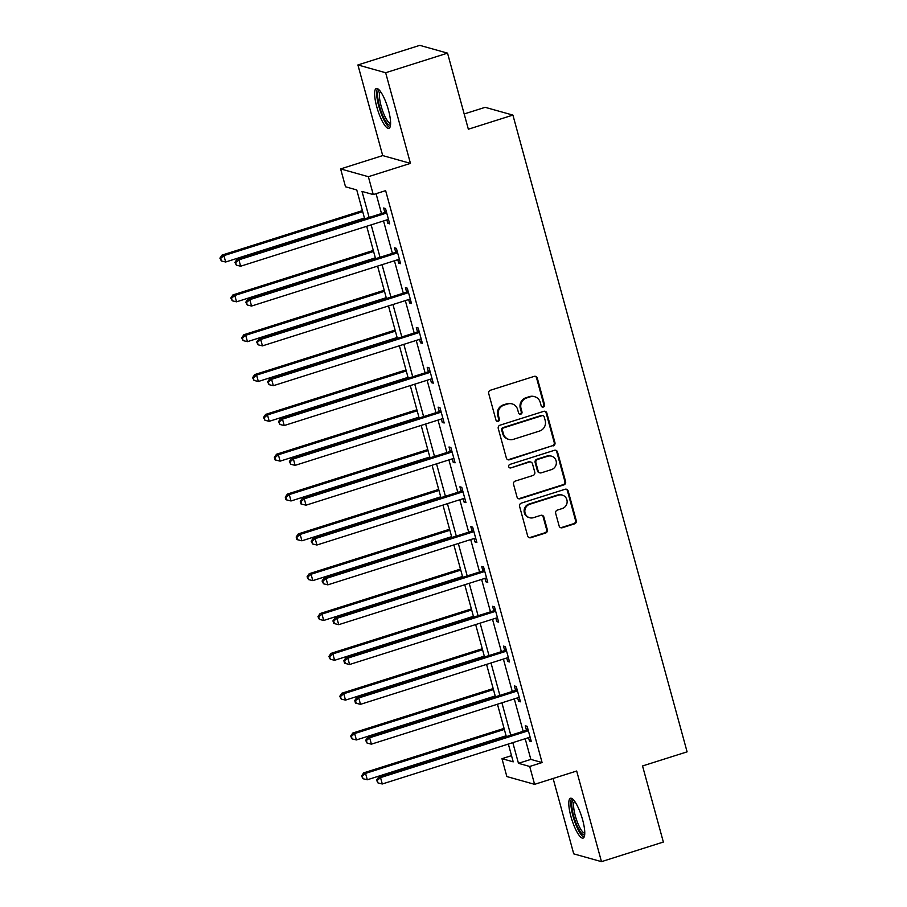<?xml version="1.0" encoding="UTF-8"?>
<svg xmlns="http://www.w3.org/2000/svg" width="907" height="907" viewBox="0 0 907 907"><rect width="100%" height="100%" fill="white"/><g stroke="black" fill="none" stroke-linecap="round" stroke-linejoin="round"><path stroke-width="1.36" d="M543.35 407.028A1.837 1.757 105.7 0 0 544.574 404.737L537.295 378.117A2.63 2.517 105.7 0 0 534.178 376.382L490.438 390.237A2.63 2.517 105.7 0 0 488.703 393.502L495.982 420.134A1.837 1.757 105.7 0 0 498.158 421.347A1.837 1.757 105.7 0 0 499.383 419.057L498.442 415.61A8.412 8.05 105.7 0 1 504.02 405.123L507.671 403.978A8.412 8.05 105.7 0 1 517.636 409.533L518.577 412.98A1.837 1.757 105.7 0 0 520.754 414.193A1.837 1.757 105.7 0 0 521.978 411.903L521.037 408.456A8.412 8.05 105.7 0 1 526.616 397.969L530.266 396.812A8.412 8.05 105.7 0 1 540.232 402.368L541.173 405.814A1.837 1.757 105.7 0 0 543.35 407.028M542.012 406.903A1.837 1.757 105.7 0 0 543.826 404.533L536.547 377.902A2.63 2.517 105.7 0 0 535.187 376.28M496.821 421.222A1.837 1.757 105.7 0 0 498.635 418.841L497.694 415.395L498.442 415.61M519.416 414.057A1.837 1.757 105.7 0 0 521.23 411.687L520.289 408.241L521.037 408.456M582.623 819.826A20.895 5.147 -107.6 0 0 570.469 798.262A20.895 5.147 -107.6 0 0 570.934 816.538A20.895 5.147 -107.6 0 0 583.088 838.102A20.895 5.147 -107.6 0 0 582.623 819.826M388.457 110.064A20.895 5.147 -107.6 0 0 376.303 88.501A20.895 5.147 -107.6 0 0 376.756 106.777A20.895 5.147 -107.6 0 0 388.922 128.341A20.895 5.147 -107.6 0 0 388.457 110.064M559.143 526.003A2.63 2.517 105.7 0 0 562.249 527.749L574.528 523.861A2.63 2.517 105.7 0 0 576.262 520.584L568.179 491.016A2.63 2.517 105.7 0 0 565.061 489.27L521.332 503.124A2.63 2.517 105.7 0 0 519.586 506.401L527.67 535.98A2.63 2.517 105.7 0 0 530.788 537.715L545.606 533.021A2.63 2.517 105.7 0 0 547.352 529.745L543.894 517.081A2.63 2.517 105.7 0 0 540.776 515.346L533.429 517.682A7.029 6.734 105.7 0 1 524.836 511.095A7.029 6.734 105.7 0 1 529.756 504.269L558.553 495.154A7.029 6.734 105.7 0 1 567.136 501.73A7.029 6.734 105.7 0 1 562.215 508.555L557.42 510.074A2.63 2.517 105.7 0 0 555.674 513.351L559.143 526.003M525.187 738.717L530.844 759.397L542.091 762.549L529.711 766.472L534.597 784.34L506.854 776.562L501.968 758.683L513.215 761.846L508.351 744.057M447.536 53.139L385.656 72.741L357.914 64.953L419.794 45.35L447.536 53.139L468.352 129.213L512.909 115.098L687.098 751.846L642.541 765.962L663.357 842.047L601.477 861.65L576.682 771.018L534.597 784.34M357.914 64.953L382.709 155.585L410.452 163.373L385.656 72.741M410.452 163.373L368.367 176.706L373.253 194.574L362.006 191.422L369.138 217.453M542.091 762.549L385.634 190.651L373.253 194.574M553.202 445.915A2.63 2.517 105.7 0 0 554.948 442.639L546.853 413.07A2.63 2.517 105.7 0 0 543.735 411.336L500.006 425.19A2.63 2.517 105.7 0 0 498.26 428.467L506.355 458.035A2.63 2.517 105.7 0 0 509.462 459.77L552.454 445.711A2.63 2.517 105.7 0 0 554.2 442.435L546.105 412.866A2.63 2.517 105.7 0 0 544.756 411.234M557.522 452.037L565.605 481.617A2.63 2.517 105.7 0 1 563.859 484.894L520.13 498.748A2.63 2.517 105.7 0 1 517.013 497.002L513.555 484.349A2.63 2.517 105.7 0 1 515.289 481.073L533.033 475.461A2.63 2.517 105.7 0 0 534.779 472.184L532.477 463.783A2.63 2.517 105.7 0 0 529.359 462.048L510.902 467.899A1.837 1.757 105.7 0 1 508.646 466.175A1.837 1.757 105.7 0 1 509.938 464.395L554.404 450.303A2.63 2.517 105.7 0 1 557.522 452.037L556.762 451.833L564.857 481.402L565.605 481.617M553.111 778.478L573.734 853.861L601.477 861.65M512.909 115.098L485.166 107.321L464.18 113.965M376.076 193.679L381.507 213.53M383.536 220.945L392.402 253.359M394.432 260.774L403.298 293.188M405.327 300.602L414.193 333.016M416.222 340.431L425.088 372.845M427.118 380.26L435.984 412.674M438.013 420.088L446.879 452.502M448.908 459.917L457.786 492.331M459.804 499.746L468.681 532.16M470.699 539.574L479.576 571.988M481.606 579.403L490.472 611.817M492.501 619.232L501.367 651.645M503.396 659.06L512.262 691.474M514.292 698.889L523.158 731.303M386.881 219.891L387.822 223.326L389.693 223.848L385.509 208.531L383.627 208.009L384.761 212.136M397.776 259.719L398.717 263.155L400.588 263.676L396.404 248.359L394.522 247.838L395.656 251.965M408.672 299.548L409.613 302.983L411.495 303.505L407.3 288.188L405.429 287.666L406.551 291.793M419.567 339.377L420.508 342.812L422.39 343.334L418.195 328.017L416.324 327.495L417.447 331.622M430.462 379.205L431.403 382.641L433.285 383.162L429.09 367.845L427.22 367.324L428.342 371.451M441.358 419.034L442.299 422.469L444.181 422.991L439.986 407.674L438.115 407.152L439.237 411.279M452.253 458.863L453.194 462.298L455.076 462.819L450.881 447.502L449.01 446.981L450.133 451.108M463.148 498.691L464.089 502.127L465.971 502.648L461.776 487.331L459.906 486.81L461.028 490.936M474.044 538.52L474.985 541.955L476.867 542.477L472.672 527.16L470.801 526.638L471.935 530.765M484.95 578.349L485.88 581.784L487.762 582.305L483.567 566.988L481.696 566.467L482.83 570.594M495.846 618.177L496.787 621.612L498.657 622.134L494.462 606.817L492.592 606.295L493.725 610.422M506.741 658.006L507.682 661.441L509.553 661.963L505.358 646.646L503.487 646.124L504.621 650.251M517.636 697.834L518.577 701.27L520.448 701.791L516.253 686.474L514.382 685.953L515.516 690.08M528.532 737.663L529.473 741.098L531.343 741.62L527.148 726.303L525.278 725.781L526.411 729.908M511.525 755.656L501.968 758.683M364.671 218.87L356.757 189.948L345.51 186.785L340.624 168.917L368.367 176.706M382.709 155.585L340.624 168.917M512.806 742.64L518.464 763.32L529.711 766.472M371.156 224.868L380.033 257.282M382.051 264.697L390.928 297.111M392.958 304.525L401.824 336.939M403.853 344.354L412.719 376.768M414.748 384.183L423.614 416.596M425.644 424.011L434.51 456.425M436.539 463.84L445.405 496.254M447.434 503.668L456.3 536.082M458.33 543.497L467.196 575.911M469.225 583.326L478.091 615.74M480.12 623.154L488.986 655.568M491.016 662.983L499.882 695.397M501.911 702.812L510.777 735.226M506.321 736.643L497.455 704.229M495.426 696.814L486.56 664.4M484.531 656.985L475.665 624.572M473.635 617.157L464.758 584.743M462.74 577.328L453.863 544.914M451.845 537.5L442.967 505.086M440.949 497.671L432.072 465.257M430.043 457.842L421.177 425.428M419.147 418.014L410.281 385.6M408.252 378.185L399.386 345.771M397.357 338.356L388.491 305.942M386.461 298.528L377.595 266.114M375.566 258.699L366.7 226.285M530.844 759.397L518.464 763.32M387.822 223.326L389.42 222.816M398.717 263.155L400.316 262.645M409.613 302.983L411.211 302.473M420.508 342.812L422.106 342.302M431.403 382.641L433.002 382.13M442.299 422.469L443.897 421.959M453.194 462.298L454.792 461.788M464.089 502.127L465.688 501.616M474.985 541.955L476.583 541.445M485.88 581.784L487.478 581.274M496.787 621.612L498.374 621.102M507.682 661.441L509.269 660.931M518.577 701.27L520.164 700.76M529.473 741.098L531.06 740.588M534.733 396.733L533.985 396.518A8.412 8.05 105.7 0 0 529.518 396.608L530.266 396.812M520.289 408.241A8.412 8.05 105.7 0 1 525.867 397.765L529.518 396.608M512.138 403.887L511.389 403.683A8.412 8.05 105.7 0 0 506.911 403.762L507.671 403.978M497.694 415.395A8.412 8.05 105.7 0 1 503.272 404.919L506.911 403.762M507.705 459.668A2.63 2.517 105.7 0 0 508.714 459.566L552.454 445.711M544.211 416.903A1.837 1.757 105.7 0 0 542.023 415.689L503.634 427.855A1.837 1.757 105.7 0 0 502.421 430.145L503.408 433.784A8.412 8.05 105.7 0 0 513.385 439.339L539.62 431.018A8.412 8.05 105.7 0 0 545.198 420.542L544.211 416.903M543.01 415.678L542.25 415.463A1.837 1.757 105.7 0 0 541.275 415.485L542.023 415.689M508.918 439.419L508.158 439.203A8.412 8.05 105.7 0 1 502.659 433.569L501.662 429.929A1.837 1.757 105.7 0 1 502.886 427.639L541.275 415.485M518.362 498.635A2.63 2.517 105.7 0 0 519.382 498.533L563.111 484.678A2.63 2.517 105.7 0 0 564.857 481.402M530.754 462.026L530.005 461.81A2.63 2.517 105.7 0 0 528.611 461.844L510.902 467.899M509.553 467.763A1.837 1.757 105.7 0 0 510.142 467.683M551.433 469.622A7.029 6.734 105.7 0 0 551.501 456.153A7.029 6.734 105.7 0 0 547.771 456.221L537.624 459.43A2.63 2.517 105.7 0 0 535.878 462.706L538.18 471.107A2.63 2.517 105.7 0 0 541.286 472.842L551.433 469.622M551.501 456.153L550.753 455.938A7.029 6.734 105.7 0 0 547.023 456.006L547.771 456.221M539.892 472.864L539.143 472.66A2.63 2.517 105.7 0 1 537.432 470.892L535.13 462.502A2.63 2.517 105.7 0 1 536.876 459.225L547.023 456.006M556.762 451.833A2.63 2.517 105.7 0 0 555.413 450.201M562.283 495.086L561.535 494.871A7.029 6.734 105.7 0 0 557.805 494.939L558.553 495.154M529.688 517.75L528.94 517.534A7.029 6.734 105.7 0 1 529.008 504.065L557.805 494.939M529.03 537.602A2.63 2.517 105.7 0 0 530.039 537.5L544.858 532.806A2.63 2.517 105.7 0 0 546.604 529.529L543.146 516.877A2.63 2.517 105.7 0 0 541.785 515.244M560.492 527.636A2.63 2.517 105.7 0 0 561.501 527.534L573.768 523.645A2.63 2.517 105.7 0 0 575.514 520.369L567.431 490.8A2.63 2.517 105.7 0 0 566.07 489.179M362.415 210.628L222.034 255.094L223.904 255.627L225.65 261.998L364.444 218.031M362.698 211.648L223.904 255.627L220.65 258.393L219.902 258.189L221.342 260.955L220.65 258.393M225.65 261.998L221.342 260.955M219.902 258.189L222.034 255.094M385.441 213.406L383.57 212.884L237.022 259.3L238.904 259.833L385.441 213.406A2.676 2.562 105.7 0 0 386.314 212.93L386.631 212.669M235.639 262.611L234.89 262.395L236.342 265.161L235.639 262.611L238.904 259.833L240.65 266.216L387.187 219.789A2.676 2.562 105.7 0 1 388.162 219.687L388.57 219.721M383.57 212.884A2.676 2.562 105.7 0 0 384.443 212.408L386.178 210.98M237.022 259.3L234.89 262.395M236.342 265.161L240.65 266.216M390.543 124.724A18.083 4.456 72.4 0 1 381.79 113.273A18.083 4.456 72.4 0 1 377.97 92.151A18.083 4.456 72.4 0 1 379.704 90.519M380.509 91.562A16.745 4.127 -107.6 0 0 379.704 92.922A16.745 4.127 -107.6 0 0 382.675 110.971A16.745 4.127 -107.6 0 0 390.6 123.409M377.516 88.637A20.759 5.113 -107.6 0 0 376.995 89.838A20.759 5.113 -107.6 0 0 380.282 111.062A20.759 5.113 -107.6 0 0 389.84 127.524M584.709 834.485A18.083 4.456 72.4 0 1 573.7 816.141A18.083 4.456 72.4 0 1 573.882 800.291M574.687 801.323A16.745 4.127 -107.6 0 0 575.31 815.847A16.745 4.127 -107.6 0 0 584.766 833.17M571.682 798.398A20.759 5.113 -107.6 0 0 572.952 815.926A20.759 5.113 -107.6 0 0 584.006 837.286M373.31 250.457L232.929 294.922L234.8 295.455L236.546 301.827L375.339 257.86M373.593 251.477L234.8 295.455L231.546 298.222L230.797 298.018L232.237 300.784L231.546 298.222M236.546 301.827L232.237 300.784M230.797 298.018L232.929 294.922M384.205 290.285L243.824 334.751L245.695 335.284L247.441 341.656L386.235 297.689M384.489 291.306L245.695 335.284L242.441 338.05L241.693 337.846L243.133 340.613L242.441 338.05M247.441 341.656L243.133 340.613M241.693 337.846L243.824 334.751M396.336 253.234L394.466 252.713L247.917 299.129L249.799 299.661L396.336 253.234A2.676 2.562 105.7 0 0 397.209 252.758L397.538 252.497M246.545 302.439L245.786 302.224L247.237 304.99L246.545 302.439L249.799 299.661L251.545 306.044L398.082 259.617A2.676 2.562 105.7 0 1 399.057 259.515L399.465 259.549M394.466 252.713A2.676 2.562 105.7 0 0 395.339 252.237L397.073 250.808M247.917 299.129L245.786 302.224M247.237 304.99L251.545 306.044M407.232 293.063L405.361 292.542L258.812 338.957L260.694 339.49L407.232 293.063A2.676 2.562 105.7 0 0 408.105 292.587L408.433 292.326M257.441 342.268L256.681 342.052L258.132 344.819L257.441 342.268L260.694 339.49L262.44 345.873L408.978 299.446A2.676 2.562 105.7 0 1 409.953 299.344L410.361 299.378M405.361 292.542A2.676 2.562 105.7 0 0 406.234 292.065L407.969 290.625M258.812 338.957L256.681 342.052M258.132 344.819L262.44 345.873M395.101 330.114L254.72 374.58L256.59 375.101L258.336 381.484L397.13 337.517M395.384 331.134L256.59 375.101L253.336 377.879L252.588 377.675L254.028 380.441L253.336 377.879M258.336 381.484L254.028 380.441M252.588 377.675L254.72 374.58M405.996 369.943L265.615 414.408L267.486 414.93L269.232 421.313L408.025 377.346M406.279 370.963L267.486 414.93L264.232 417.708L263.483 417.503L264.923 420.27L264.232 417.708M269.232 421.313L264.923 420.27M263.483 417.503L265.615 414.408M416.903 409.771L276.51 454.237L278.381 454.758L280.127 461.141L418.921 417.175M417.175 410.792L278.381 454.758L275.127 457.536L274.379 457.332L275.07 459.883L275.83 460.098L275.127 457.536M280.127 461.141L275.83 460.098M274.379 457.332L276.51 454.237M418.127 332.892L416.256 332.37L269.719 378.786L271.59 379.319L418.127 332.892A2.676 2.562 105.7 0 0 419 332.416L419.329 332.155M268.336 382.096L267.576 381.881L269.028 384.647L268.336 382.096L271.59 379.319L273.336 385.702L419.873 339.275A2.676 2.562 105.7 0 1 420.848 339.173L421.256 339.207M416.256 332.37A2.676 2.562 105.7 0 0 417.129 331.894L418.864 330.454M269.719 378.786L267.576 381.881M269.028 384.647L273.336 385.702M429.022 372.72L427.152 372.199L280.614 418.615L282.485 419.147L429.022 372.72A2.676 2.562 105.7 0 0 429.895 372.244L430.224 371.983M279.231 421.925L278.483 421.71L279.923 424.476L279.231 421.925L282.485 419.147L284.231 425.53L430.768 379.103A2.676 2.562 105.7 0 1 431.743 379.001L432.151 379.035M427.152 372.199A2.676 2.562 105.7 0 0 428.025 371.723L429.759 370.283M280.614 418.615L278.483 421.71M279.923 424.476L284.231 425.53M439.918 412.549L438.047 412.027L291.51 458.443L293.38 458.976L439.918 412.549A2.676 2.562 105.7 0 0 440.791 412.073L441.119 411.812M290.127 461.754L289.378 461.538L290.818 464.305L290.127 461.754L293.38 458.976L295.126 465.359L441.664 418.932A2.676 2.562 105.7 0 1 442.639 418.83L443.047 418.864M438.047 412.027A2.676 2.562 105.7 0 0 438.92 411.551L440.655 410.111M291.51 458.443L289.378 461.538M290.818 464.305L295.126 465.359M450.813 452.378L448.942 451.856L302.405 498.272L304.276 498.805L450.813 452.378A2.676 2.562 105.7 0 0 451.686 451.901L452.015 451.641M301.022 501.582L300.274 501.367L300.965 503.918L301.714 504.133L301.022 501.582L304.276 498.805L306.022 505.188L452.559 458.761A2.676 2.562 105.7 0 1 453.534 458.659L453.942 458.693M448.942 451.856A2.676 2.562 105.7 0 0 449.815 451.38L451.55 449.94M302.405 498.272L300.274 501.367M301.714 504.133L306.022 505.188M461.708 492.206L459.838 491.685L313.3 538.1L315.171 538.633L461.708 492.206A2.676 2.562 105.7 0 0 462.581 491.73L462.91 491.469M311.917 541.411L311.169 541.196L312.609 543.962L311.917 541.411L315.171 538.633L316.917 545.016L463.454 498.589A2.676 2.562 105.7 0 1 464.429 498.487L464.838 498.521M459.838 491.685A2.676 2.562 105.7 0 0 460.711 491.209L462.445 489.769M313.3 538.1L311.169 541.196M312.609 543.962L316.917 545.016M472.604 532.035L470.733 531.513L324.196 577.929L326.067 578.462L472.604 532.035A2.676 2.562 105.7 0 0 473.477 531.559L473.805 531.298M322.813 581.24L322.064 581.024L323.504 583.791L322.813 581.24L326.067 578.462L327.812 584.845L474.35 538.418A2.676 2.562 105.7 0 1 475.325 538.316L475.733 538.35M470.733 531.513A2.676 2.562 105.7 0 0 471.606 531.037L473.341 529.597M324.196 577.929L322.064 581.024M323.504 583.791L327.812 584.845M483.499 571.864L481.628 571.342L335.091 617.758L336.962 618.291L483.499 571.864A2.676 2.562 105.7 0 0 484.383 571.387L484.701 571.127M333.708 621.057L332.96 620.853L333.651 623.404L334.411 623.619L333.708 621.057L336.962 618.291L338.708 624.674L485.245 578.247A2.676 2.562 105.7 0 1 486.22 578.144L486.628 578.178M481.628 571.342A2.676 2.562 105.7 0 0 482.501 570.866L484.236 569.426M335.091 617.758L332.96 620.853M334.411 623.619L338.708 624.674M494.406 611.692L492.524 611.171L345.986 657.586L347.857 658.119L494.406 611.692A2.676 2.562 105.7 0 0 495.279 611.216L495.596 610.955M344.603 660.886L343.855 660.681L344.547 663.232L345.306 663.448L344.603 660.886L347.857 658.119L349.603 664.502L496.152 618.075A2.676 2.562 105.7 0 1 497.115 617.973L497.524 618.007M492.524 611.171A2.676 2.562 105.7 0 0 493.397 610.694L495.131 609.255M345.986 657.586L343.855 660.681M345.306 663.448L349.603 664.502M505.301 651.521L503.419 650.999L356.882 697.415L358.753 697.948L505.301 651.521A2.676 2.562 105.7 0 0 506.174 651.045L506.491 650.784M355.499 700.714L354.75 700.51L355.442 703.061L356.202 703.276L355.499 700.714L358.753 697.948L360.498 704.331L507.047 657.904A2.676 2.562 105.7 0 1 508.022 657.802L508.419 657.836M503.419 650.999A2.676 2.562 105.7 0 0 504.292 650.523L506.027 649.083M356.882 697.415L354.75 700.51M356.202 703.276L360.498 704.331M427.798 449.6L287.406 494.066L289.276 494.587L291.022 500.97L429.816 457.003M428.07 450.62L289.276 494.587L286.022 497.365L285.274 497.161L285.966 499.712L286.725 499.927L286.022 497.365M291.022 500.97L286.725 499.927M285.274 497.161L287.406 494.066M438.693 489.429L298.301 533.894L300.172 534.416L301.918 540.799L440.711 496.832M438.965 490.449L300.172 534.416L296.918 537.193L296.17 536.989L296.861 539.54L297.621 539.756L296.918 537.193M301.918 540.799L297.621 539.756M296.17 536.989L298.301 533.894M449.589 529.257L309.196 573.723L311.067 574.244L312.813 580.627L451.618 536.661M449.872 530.278L311.067 574.244L307.813 577.022L307.065 576.818L308.516 579.584L307.813 577.022M312.813 580.627L308.516 579.584M307.065 576.818L309.196 573.723M460.484 569.086L320.092 613.551L321.962 614.073L323.708 620.456L462.513 576.489M460.767 570.106L321.962 614.073L318.708 616.851L317.96 616.647L319.411 619.413L318.708 616.851M323.708 620.456L319.411 619.413M317.96 616.647L320.092 613.551M471.379 608.914L330.987 653.38L332.858 653.902L334.604 660.285L473.409 616.318M471.663 609.935L332.858 653.902L329.604 656.679L328.856 656.475L330.307 659.242L329.604 656.679M334.604 660.285L330.307 659.242M328.856 656.475L330.987 653.38M482.275 648.743L341.882 693.209L343.753 693.73L345.499 700.113L484.304 656.146M482.558 649.763L343.753 693.73L340.499 696.508L339.751 696.304L341.202 699.07L340.499 696.508M345.499 700.113L341.202 699.07M339.751 696.304L341.882 693.209M493.17 688.572L352.778 733.037L354.648 733.559L356.394 739.942L495.199 695.975M493.453 689.592L354.648 733.559L351.394 736.337L350.646 736.133L352.097 738.899L351.394 736.337M356.394 739.942L352.097 738.899M350.646 736.133L352.778 733.037M516.196 691.349L514.314 690.828L367.777 737.244L369.648 737.776L516.196 691.349A2.676 2.562 105.7 0 0 517.069 690.873L517.387 690.612M366.394 740.543L365.646 740.339L367.097 743.105L366.394 740.543L369.648 737.776L371.394 744.159L517.942 697.732A2.676 2.562 105.7 0 1 518.917 697.63L519.314 697.664M514.314 690.828A2.676 2.562 105.7 0 0 515.187 690.352L516.922 688.912M367.777 737.244L365.646 740.339M367.097 743.105L371.394 744.159M504.065 728.4L363.673 772.866L365.555 773.388L367.301 779.771L506.095 735.804M504.349 729.421L365.555 773.388L362.29 776.165L361.542 775.961L362.993 778.728L362.29 776.165M367.301 779.771L362.993 778.728M361.542 775.961L363.673 772.866M527.092 731.178L525.21 730.657L378.673 777.072L380.543 777.605L527.092 731.178A2.676 2.562 105.7 0 0 527.965 730.702L528.282 730.441M377.289 780.371L376.541 780.167L377.992 782.934L377.289 780.371L380.543 777.605L382.289 783.988L528.838 737.561A2.676 2.562 105.7 0 1 529.813 737.459L530.21 737.493M525.21 730.657A2.676 2.562 105.7 0 0 526.083 730.18L527.817 728.74M378.673 777.072L376.541 780.167M377.992 782.934L382.289 783.988M543.826 404.533L544.574 404.737M498.635 418.841L499.383 419.057M521.23 411.687L521.978 411.903M525.867 397.765L526.616 397.969M503.272 404.919L504.02 405.123M536.547 377.902L537.295 378.117M508.714 459.566L509.462 459.77M546.105 412.866L546.853 413.07M554.2 442.435L554.948 442.639M502.886 427.639L503.634 427.855M501.662 429.929L502.421 430.145M502.659 433.569L503.408 433.784M563.111 484.678L563.859 484.894M519.382 498.533L520.13 498.748M528.611 461.844L529.359 462.048M536.876 459.225L537.624 459.43M535.13 462.502L535.878 462.706M537.432 470.892L538.18 471.107M529.008 504.065L529.756 504.269M543.146 516.877L543.894 517.081M546.604 529.529L547.352 529.745M544.858 532.806L545.606 533.021M530.039 537.5L530.788 537.715M567.431 490.8L568.179 491.016M575.514 520.369L576.262 520.584M573.768 523.645L574.528 523.861M561.501 527.534L562.249 527.749M386.314 212.93L384.443 212.408M397.209 252.758L395.339 252.237M408.105 292.587L406.234 292.065M419 332.416L417.129 331.894M429.895 372.244L428.025 371.723M440.791 412.073L438.92 411.551M451.686 451.901L449.815 451.38M462.581 491.73L460.711 491.209M473.477 531.559L471.606 531.037M484.383 571.387L482.501 570.866M495.279 611.216L493.397 610.694M506.174 651.045L504.292 650.523M517.069 690.873L515.187 690.352M527.965 730.702L526.083 730.18"/></g></svg>
